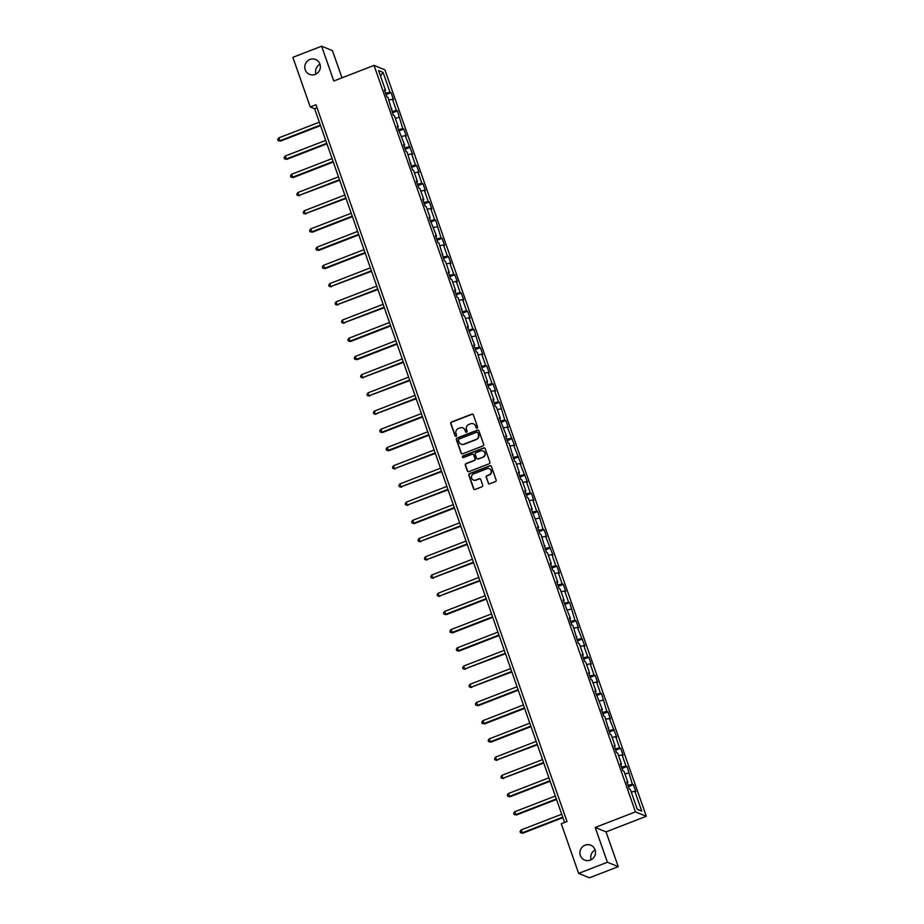 <?xml version="1.0" encoding="UTF-8"?>
<svg xmlns="http://www.w3.org/2000/svg" width="924" height="924" viewBox="0 0 924 924"><rect width="100%" height="100%" fill="white"/><g stroke="black" fill="none" stroke-linecap="round" stroke-linejoin="round"><path stroke-width="1.39" d="M477.084 428.135A0.866 0.832 -67.8 0 0 477.593 427.027L473.331 414.853A1.236 1.19 -67.8 0 0 471.806 414.148L451.478 422.014A1.236 1.19 -67.8 0 0 450.75 423.596L455.012 435.77A0.866 0.832 -67.8 0 0 456.086 436.267A0.866 0.832 -67.8 0 0 456.595 435.158L456.052 433.587A3.939 3.811 -67.8 0 1 458.373 428.517L460.071 427.87A3.939 3.811 -67.8 0 1 464.968 430.134L465.511 431.704A0.866 0.832 -67.8 0 0 466.585 432.201A0.866 0.832 -67.8 0 0 467.094 431.092L466.539 429.521A3.939 3.811 -67.8 0 1 468.872 424.451L470.57 423.793A3.939 3.811 -67.8 0 1 475.467 426.068L476.01 427.639A0.866 0.832 -67.8 0 0 477.084 428.135M585.088 845.171A8.039 7.773 -67.8 0 0 584.673 860.082A8.039 7.773 -67.8 0 0 595.506 852.679A8.039 7.773 -67.8 0 0 585.088 845.171M595.114 849.953A8.039 7.773 -67.8 0 0 591.129 859.747M309.933 59.471A8.039 7.773 -67.8 0 0 309.528 74.382A8.039 7.773 -67.8 0 0 320.362 66.99A8.039 7.773 -67.8 0 0 309.933 59.471M319.97 64.253A8.039 7.773 -67.8 0 0 315.985 74.047M488.184 483.079A1.236 1.19 -67.8 0 0 489.72 483.795L495.414 481.589A1.236 1.19 -67.8 0 0 496.142 479.995L491.406 466.481A1.236 1.19 -67.8 0 0 489.882 465.765L469.565 473.642A1.236 1.19 -67.8 0 0 468.838 475.225L473.573 488.75A1.236 1.19 -67.8 0 0 475.098 489.454L481.982 486.786A1.236 1.19 -67.8 0 0 482.709 485.204L480.688 479.417A1.236 1.19 -67.8 0 0 479.152 478.713L475.744 480.03A3.292 3.188 -67.8 0 1 471.459 476.946A3.292 3.188 -67.8 0 1 473.596 473.897L486.971 468.722A3.292 3.188 -67.8 0 1 491.245 471.806A3.292 3.188 -67.8 0 1 489.119 474.844L486.89 475.71A1.236 1.19 -67.8 0 0 486.163 477.292L488.484 483.206A1.236 1.19 -67.8 0 0 489.004 483.841M595.206 827.454L607.391 862.242L578.643 873.388L589.477 877.8L618.237 866.666L606.052 831.877L646.303 816.285L635.458 811.873L595.206 827.454L606.052 831.877M341.984 77.824L332.455 50.612L321.61 46.2L333.795 80.989L374.047 65.396L635.458 811.873M321.61 46.2L292.862 57.334L310.245 106.953L314.634 108.743L564.587 822.487M578.643 873.388L561.261 823.769L567.013 821.54L315.985 104.724L310.245 106.953M482.94 445.946A1.236 1.19 -67.8 0 0 483.668 444.363L478.932 430.838A1.236 1.19 -67.8 0 0 477.396 430.134L457.08 437.999A1.236 1.19 -67.8 0 0 456.352 439.581L461.088 453.107A1.236 1.19 -67.8 0 0 462.612 453.811L482.94 445.946M485.169 448.66L489.905 462.185A1.236 1.19 -67.8 0 1 489.177 463.767L468.861 471.633A1.236 1.19 -67.8 0 1 467.325 470.928L465.303 465.142A1.236 1.19 -67.8 0 1 466.031 463.559L474.266 460.36A1.236 1.19 -67.8 0 0 474.994 458.778L473.654 454.943A1.236 1.19 -67.8 0 0 472.118 454.238L463.548 457.553A0.866 0.832 -67.8 0 1 462.427 456.745A0.866 0.832 -67.8 0 1 462.982 455.948L483.645 447.955A1.236 1.19 -67.8 0 1 485.169 448.66M646.303 816.285L384.892 69.82L374.047 65.396M633.425 784.719L632.351 784.28L627.049 766.504L625.975 766.065L622.048 754.862L623.123 755.289L620.674 748.29L619.6 747.851L615.673 736.647L616.747 737.086L609.297 718.433L610.371 718.872L607.911 711.861L606.849 711.434L601.536 693.658L600.461 693.219L596.546 682.004L597.609 682.443L595.16 675.444L594.086 675.005L590.159 663.802L591.233 664.229L588.784 657.23L587.71 656.791L583.783 645.587L584.857 646.026L577.408 627.373L578.482 627.812L576.022 620.801L574.959 620.374L569.646 602.587L568.572 602.159L564.656 590.944L565.719 591.383L563.27 584.384L562.196 583.945L558.269 572.741L559.343 573.169L556.895 566.169L555.821 565.731L551.894 554.527L552.968 554.966L545.518 536.313L546.592 536.752L544.132 529.741L543.069 529.302L537.756 511.526L536.682 511.099L532.767 499.884L533.829 500.323L531.381 493.324L530.307 492.885L526.38 481.681L527.454 482.109L520.004 463.467L521.078 463.894L513.629 445.252L514.703 445.691L507.253 427.038L508.316 427.477L505.867 420.466L504.793 420.039L499.491 402.263L498.417 401.825L494.49 390.609L495.564 391.048L493.116 384.049L492.042 383.61L488.115 372.407L489.189 372.834L486.729 365.835L485.666 365.396L481.739 354.192L482.813 354.631L480.353 347.62L479.29 347.181L473.977 329.406L472.915 328.979L468.988 317.764L470.05 318.202L467.602 311.192L466.528 310.764L462.612 299.549L463.675 299.988L461.226 292.989L460.152 292.55L456.225 281.346L457.299 281.774L454.851 274.774L453.776 274.336L449.849 263.132L450.924 263.559L448.463 256.56L447.401 256.121L443.474 244.918L444.548 245.357L442.088 238.346L441.025 237.907L435.712 220.131L434.638 219.704L430.723 208.489L431.785 208.928L429.337 201.929L428.262 201.49L424.335 190.275L425.41 190.714L422.961 183.714L421.887 183.275L417.96 172.072L419.034 172.499L416.574 165.5L415.511 165.061L411.584 153.858L412.658 154.296L405.209 135.643L406.271 136.082L403.823 129.071L402.748 128.644L397.447 110.857L396.373 110.43L392.446 99.215L393.52 99.653L391.071 92.654L389.997 92.215L383.044 72.372L378.597 70.559L385.539 90.402L384.476 89.963L386.925 96.974L387.999 97.401L393.301 115.177L394.375 115.615L398.302 126.819L397.228 126.392L404.677 145.033L403.603 144.606L406.063 151.605L407.126 152.044L412.439 169.82L413.513 170.259L417.429 181.462L416.366 181.023L418.815 188.034L419.889 188.461L423.816 199.676L422.742 199.238L425.19 206.237L426.264 206.676L430.191 217.891L429.117 217.452L436.567 236.094L435.493 235.666L437.953 242.666L439.016 243.104L444.329 260.88L445.391 261.319L449.318 272.522L448.256 272.083L450.704 279.094L451.778 279.522L455.694 290.737L454.631 290.298L457.08 297.309L458.154 297.736L463.455 315.511L464.529 315.95L468.456 327.154L467.382 326.726L474.832 345.368L473.758 344.941L476.218 351.94L477.281 352.379L482.594 370.154L483.668 370.593L487.583 381.797L486.521 381.358L488.969 388.369L490.043 388.796L493.97 400.011L492.896 399.572L495.345 406.572L496.419 407.01L500.346 418.226L499.272 417.787L506.722 436.428L505.647 436.001L508.108 443L509.17 443.439L514.483 461.215L515.557 461.654L519.473 472.857L518.41 472.418L520.859 479.429L521.933 479.856L525.86 491.071L524.786 490.632L527.234 497.643L528.309 498.071L532.236 509.286L531.161 508.847L538.611 527.489L537.537 527.061L539.997 534.06L541.06 534.499L546.373 552.275L547.447 552.714L551.362 563.917L550.3 563.478L552.748 570.489L553.822 570.917L557.75 582.132L556.675 581.693L559.124 588.703L560.198 589.131L564.125 600.346L563.051 599.907L570.501 618.549L569.427 618.121L571.887 625.121L572.949 625.56L578.262 643.335L579.336 643.774L583.252 654.977L582.189 654.539L584.638 661.549L585.712 661.988L589.639 673.192L588.565 672.753L591.014 679.764L592.088 680.191L596.015 691.406L594.941 690.967L602.39 709.62L601.316 709.182L603.776 716.181L604.839 716.62L610.152 734.395L611.226 734.834L615.141 746.038L614.079 745.599L616.527 752.61L617.602 753.048L621.529 764.252L620.454 763.813L622.903 770.824L623.977 771.251L627.904 782.466L626.83 782.027L629.279 789.038L630.353 789.466L637.306 809.32L641.753 811.133L634.811 791.279L635.874 791.718L633.425 784.719L628.447 786.647M627.962 785.273L632.351 784.28M624.89 773.873L628.436 773.076M627.904 782.466L627.153 782.951M621.586 767.059L625.975 766.065M618.514 755.659L622.048 754.862M621.529 764.252L620.778 764.749M615.211 748.844L619.6 747.851M612.138 737.444L615.673 736.647M615.141 746.038L614.402 746.534M608.835 730.63L613.224 729.637M605.763 719.23L609.297 718.433M608.766 727.823L608.027 728.32M602.46 712.416L606.849 711.434M599.376 701.027L602.922 700.219M602.39 709.62L601.639 710.106M596.072 694.213L600.461 693.219M593 682.813L596.546 682.004M596.015 691.406L595.264 691.891M589.697 675.998L594.086 675.005M586.625 664.599L590.159 663.802M589.639 673.192L588.888 673.677M583.321 657.784L587.71 656.791M580.249 646.384L583.783 645.587M583.252 654.977L582.513 655.474M576.946 639.57L581.335 638.576M573.873 628.17L577.408 627.373M576.876 636.763L576.137 637.26M570.57 621.355L574.959 620.374M567.486 609.956L571.032 609.159M570.501 618.549L569.75 619.045M564.183 603.153L568.572 602.159M561.111 591.753L564.656 590.944M564.125 600.346L563.374 600.831M557.807 584.938L562.196 583.945M554.735 573.538L558.269 572.741M557.75 582.132L556.999 582.617M551.432 566.724L555.821 565.731M548.359 555.324L551.894 554.527M551.362 563.917L550.623 564.414M545.056 548.51L549.445 547.516M541.984 537.11L545.518 536.313M544.987 545.703L544.248 546.199M538.68 530.295L543.069 529.302M535.597 518.895L539.142 518.098M538.611 527.489L537.86 527.985M532.293 512.092L536.682 511.099M529.221 500.692L532.767 499.884M532.236 509.286L531.485 509.771M525.918 493.878L530.307 492.885M522.845 482.478L526.38 481.681M525.86 491.071L525.109 491.556M519.542 475.664L523.931 474.67M516.47 464.264L520.004 463.467M519.473 472.857L518.734 473.342M513.167 457.449L517.556 456.456M510.094 446.049L513.629 445.252M513.097 454.643L512.358 455.139M506.791 439.235L511.18 438.242M503.707 427.835L507.253 427.038M506.722 436.428L505.982 436.925M500.415 421.021L504.793 420.039M497.331 409.621L500.877 408.824M500.346 418.226L499.595 418.711M494.028 402.818L498.417 401.825M490.956 391.418L494.49 390.609M493.97 400.011L493.22 400.496M487.653 384.603L492.042 383.61M484.58 373.204L488.115 372.407M487.583 381.797L486.844 382.282M481.277 366.389L485.666 365.396M478.205 354.989L481.739 354.192M481.208 363.582L480.468 364.079M474.901 348.175L479.29 347.181M471.829 336.775L475.363 335.978M474.832 345.368L474.093 345.865M468.526 329.96L472.915 328.979M465.442 318.561L468.988 317.764M468.456 327.154L467.706 327.65M462.139 311.758L466.528 310.764M459.066 300.358L462.612 299.549M462.081 308.951L461.33 309.436M455.763 293.543L460.152 292.55M452.691 282.143L456.225 281.346M455.694 290.737L454.954 291.222M449.387 275.329L453.776 274.336M446.315 263.929L449.849 263.132M449.318 272.522L448.579 273.019M443.012 257.115L447.401 256.121M439.94 245.715L443.474 244.918M442.942 254.308L442.203 254.805M436.636 238.9L441.025 237.907M433.552 227.5L437.098 226.703M436.567 236.094L435.816 236.59M430.249 220.686L434.638 219.704M427.177 209.298L430.723 208.489M430.191 217.891L429.441 218.376M423.873 202.483L428.262 201.49M420.801 191.083L424.335 190.275M423.816 199.676L423.065 200.162M417.498 184.269L421.887 183.275M414.426 172.869L417.96 172.072M417.429 181.462L416.689 181.947M411.122 166.054L415.511 165.061M408.05 154.655L411.584 153.858M411.053 163.248L410.314 163.744M404.747 147.84L409.136 146.847M401.663 136.44L405.209 135.643M404.677 145.033L403.927 145.53M398.359 129.626L402.748 128.644M395.287 118.226L398.833 117.429M398.302 126.819L397.551 127.316M391.984 111.423L396.373 110.43M388.912 100.023L392.446 99.215M391.926 108.616L391.175 109.101M385.608 93.209L389.997 92.215M380.515 76.034L383.044 72.372M385.539 90.402L384.8 90.887M607.391 862.242L618.237 866.666M637.214 809.066L641.753 811.133M631.265 792.087L634.811 791.279M317.071 107.796L314.634 108.743M386.093 94.583L391.071 92.654M392.469 112.786L397.447 110.857M398.845 131L403.823 129.071M405.22 149.214L410.198 147.286M411.596 167.429L416.574 165.5M417.983 185.643L422.961 183.714M424.359 203.846L429.337 201.929M430.734 222.06L435.712 220.131M437.11 240.275L442.088 238.346M443.485 258.489L448.463 256.56M449.873 276.703L454.851 274.774M456.248 294.918L461.226 292.989M462.624 313.121L467.602 311.192M468.999 331.335L473.977 329.406M475.375 349.549L480.353 347.62M481.762 367.764L486.729 365.835M488.138 385.978L493.116 384.049M494.513 404.181L499.491 402.263M500.889 422.395L505.867 420.466M507.264 440.609L512.243 438.681M513.652 458.824L518.618 456.895M520.027 477.038L525.005 475.109M526.403 495.252L531.381 493.324M532.778 513.455L537.756 511.526M539.154 531.67L544.132 529.741M545.53 549.884L550.508 547.955M551.917 568.098L556.895 566.169M558.292 586.313L563.27 584.384M564.668 604.515L569.646 602.587M571.044 622.73L576.022 620.801M577.419 640.944L582.397 639.015M583.806 659.159L588.784 657.23M590.182 677.373L595.16 675.444M596.558 695.576L601.536 693.658M602.933 713.79L607.911 711.861M609.309 732.004L614.287 730.076M615.696 750.219L620.674 748.29M622.071 768.433L627.049 766.504M476.634 428.182A0.866 0.832 -67.8 0 1 476.31 427.766L475.756 426.183A3.939 3.811 -67.8 0 0 473.481 423.873M462.982 427.939A3.939 3.811 -67.8 0 1 465.257 430.249L465.812 431.831A0.866 0.832 -67.8 0 0 466.135 432.247M472.811 414.218A1.236 1.19 -67.8 0 0 472.095 414.264L451.778 422.129A1.236 1.19 -67.8 0 0 451.051 423.723L455.313 435.897A0.866 0.832 -67.8 0 0 455.636 436.313M478.413 430.203A1.236 1.19 -67.8 0 0 477.696 430.249L457.368 438.126A1.236 1.19 -67.8 0 0 456.641 439.709L461.376 453.222A1.236 1.19 -67.8 0 0 461.908 453.857M477.789 432.709A0.866 0.832 -67.8 0 0 476.715 432.213L458.882 439.119A0.866 0.832 -67.8 0 0 458.373 440.228L458.951 441.891A3.939 3.811 -67.8 0 0 463.848 444.167L476.045 439.443A3.939 3.811 -67.8 0 0 478.366 434.372L478.078 432.836A0.866 0.832 -67.8 0 0 477.465 432.293M461.226 444.201A3.939 3.811 -67.8 0 0 464.148 444.282L463.848 444.167M478.078 432.836L478.667 434.488A3.939 3.811 -67.8 0 1 476.334 439.558L464.148 444.282M473.134 454.308A1.236 1.19 -67.8 0 1 473.943 455.058L475.294 458.905A1.236 1.19 -67.8 0 1 474.566 460.487L466.32 463.675A1.236 1.19 -67.8 0 0 465.592 465.257L467.625 471.044A1.236 1.19 -67.8 0 0 468.145 471.679M484.65 448.024A1.236 1.19 -67.8 0 0 483.933 448.071L463.271 456.075A0.866 0.832 -67.8 0 0 463.086 457.599M482.825 457.057A3.292 3.188 -67.8 0 0 482.986 450.935A3.292 3.188 -67.8 0 0 480.676 450.924L475.964 452.748A1.236 1.19 -67.8 0 0 475.236 454.331L476.576 458.165A1.236 1.19 -67.8 0 0 478.112 458.882L483.113 457.172A3.292 3.188 -67.8 0 0 483.137 450.993M477.396 458.928A1.236 1.19 -67.8 0 0 478.401 458.997L478.112 458.882M483.113 457.172L478.401 458.997M489.431 468.791A3.292 3.188 -67.8 0 1 489.408 474.971L487.179 475.837A1.236 1.19 -67.8 0 0 486.451 477.419L488.484 483.206M473.573 480.076A3.292 3.188 -67.8 0 0 476.033 480.145L475.744 480.03M480.168 478.782A1.236 1.19 -67.8 0 0 479.452 478.828L476.033 480.145M490.887 465.846A1.236 1.19 -67.8 0 0 490.17 465.892L469.854 473.758A1.236 1.19 -67.8 0 0 469.126 475.34L473.862 488.865A1.236 1.19 -67.8 0 0 474.382 489.501M319.334 122.176L278.667 137.919L280.422 141.141L320.536 125.606M280.422 141.141L278.112 140.633L279.695 140.841L320.362 125.087M278.112 140.633L277.697 139.466L278.667 137.919M325.71 140.379L285.042 156.133L286.798 159.355L326.911 143.809M286.798 159.355L284.488 158.847L286.07 159.055L326.738 143.301M284.488 158.847L284.072 157.681L285.042 156.133M332.097 158.593L291.418 174.347L293.174 177.57L333.298 162.023M293.174 177.57L290.864 177.062L292.446 177.269L333.114 161.515M290.864 177.062L290.459 175.895L291.418 174.347M338.473 176.807L297.805 192.562L298.822 195.484L339.674 180.238M299.561 195.773L297.239 195.276L298.822 195.484L339.489 179.73M297.239 195.276L296.835 194.109L297.805 192.562M344.848 195.022L304.181 210.776L305.197 213.687L346.05 198.452M305.936 213.987L303.615 213.479L305.197 213.687L345.876 197.944M303.615 213.479L303.211 212.312L304.181 210.776M351.224 213.236L310.556 228.979L312.312 232.201L352.425 216.666M312.312 232.201L310.002 231.693L311.584 231.901L352.252 216.147M310.002 231.693L309.586 230.526L310.556 228.979M357.6 231.439L316.932 247.193L318.688 250.416L358.801 234.881M318.688 250.416L316.378 249.907L317.96 250.115L358.627 234.361M316.378 249.907L315.962 248.741L316.932 247.193M363.987 249.653L323.308 265.407L325.063 268.63L365.188 253.084M325.063 268.63L322.753 268.122L324.336 268.33L365.003 252.575M322.753 268.122L322.349 266.955L323.308 265.407M370.362 267.868L329.695 283.622L330.711 286.544L371.563 271.298M331.45 286.833L329.129 286.336L330.711 286.544L371.379 270.79M329.129 286.336L328.725 285.17L329.695 283.622M376.738 286.082L336.07 301.836L337.087 304.747L377.939 289.512M337.826 305.047L335.504 304.55L337.087 304.747L377.754 289.004M335.504 304.55L335.1 303.372L336.07 301.836M383.113 304.296L342.446 320.051L343.462 322.961L384.315 307.727M344.202 323.261L341.892 322.753L343.462 322.961L384.141 307.207M341.892 322.753L341.476 321.587L342.446 320.051M389.489 322.511L348.822 338.253L350.577 341.476L390.69 325.941M350.577 341.476L348.267 340.968L349.849 341.175L390.517 325.421M348.267 340.968L347.851 339.801L348.822 338.253M395.876 340.713L355.197 356.468L356.953 359.69L397.077 344.144M356.953 359.69L354.643 359.182L356.225 359.39L396.893 343.636M354.643 359.182L354.238 358.015L355.197 356.468M402.252 358.928L361.584 374.682L362.601 377.604L403.453 362.358M363.328 377.904L361.018 377.396L362.601 377.604L403.268 361.85M361.018 377.396L360.614 376.23L361.584 374.682M408.627 377.142L367.96 392.896L368.976 395.807L409.829 380.572M369.716 396.107L367.394 395.611L368.976 395.807L409.644 380.064M367.394 395.611L366.99 394.433L367.96 392.896M415.003 395.357L374.336 411.111L375.352 414.021L416.204 398.787M376.091 414.322L373.77 413.813L375.352 414.021L416.031 398.267M373.77 413.813L373.365 412.647L374.336 411.111M421.379 413.571L380.711 429.313L382.467 432.536L422.58 417.001M382.467 432.536L380.157 432.028L381.739 432.236L422.407 416.481M380.157 432.028L379.741 430.861L380.711 429.313M427.766 431.774L387.087 447.528L388.842 450.75L428.967 435.204M388.842 450.75L386.532 450.242L388.115 450.45L428.782 434.696M386.532 450.242L386.117 449.076L387.087 447.528M434.141 449.988L393.474 465.742L394.49 468.664L435.343 453.418M395.218 468.965L392.908 468.456L394.49 468.664L435.158 452.91M392.908 468.456L392.504 467.29L393.474 465.742M440.517 468.202L399.849 483.957L400.866 486.879L441.718 471.633M401.605 487.167L399.284 486.671L400.866 486.879L441.533 471.125M399.284 486.671L398.879 485.504L399.849 483.957M446.893 486.417L406.225 502.171L407.241 505.082L448.094 489.847M407.981 505.382L405.659 504.874L407.241 505.082L447.921 489.339M405.659 504.874L405.255 503.707L406.225 502.171M453.268 504.631L412.601 520.385L414.356 523.596L454.469 508.061M414.356 523.596L412.046 523.088L413.629 523.296L454.296 507.542M412.046 523.088L411.63 521.921L412.601 520.385M459.644 522.834L418.976 538.588L420.004 541.51L460.857 526.276M420.732 541.811L418.422 541.302L420.004 541.51L460.672 525.756M418.422 541.302L418.006 540.136L418.976 538.588M466.031 541.048L425.363 556.802L426.38 559.725L467.232 544.479M427.107 560.025L424.797 559.517L426.38 559.725L467.047 543.97M424.797 559.517L424.393 558.35L425.363 556.802M472.407 559.263L431.739 575.017L432.755 577.939L473.608 562.693M433.495 578.228L431.173 577.731L432.755 577.939L473.423 562.185M431.173 577.731L430.769 576.564L431.739 575.017M478.782 577.477L438.115 593.231L439.131 596.142L479.983 580.907M439.87 596.442L437.549 595.945L439.131 596.142L479.81 580.399M437.549 595.945L437.144 594.767L438.115 593.231M485.158 595.691L444.49 611.445L446.246 614.656L486.359 599.122M446.246 614.656L443.936 614.148L445.518 614.356L486.186 598.602M443.936 614.148L443.52 612.982L444.49 611.445M491.533 613.906L450.866 629.648L452.621 632.871L492.735 617.336M452.621 632.871L450.311 632.363L451.894 632.57L492.561 616.816M450.311 632.363L449.896 631.196L450.866 629.648M497.921 632.108L457.241 647.863L458.997 651.085L499.122 635.539M458.997 651.085L456.687 650.577L458.269 650.785L498.937 635.031M456.687 650.577L456.283 649.41L457.241 647.863M504.296 650.323L463.629 666.077L464.645 668.999L505.497 653.753M465.384 669.299L463.063 668.791L464.645 668.999L505.312 653.245M463.063 668.791L462.658 667.625L463.629 666.077M510.672 668.537L470.004 684.291L471.021 687.213L511.873 671.967M471.76 687.502L469.438 687.006L471.021 687.213L511.7 671.459M469.438 687.006L469.034 685.839L470.004 684.291M517.047 686.751L476.38 702.506L478.135 705.717L518.249 690.182M478.135 705.717L475.825 705.208L477.408 705.416L518.075 689.674M475.825 705.208L475.41 704.042L476.38 702.506M523.423 704.966L482.755 720.708L484.511 723.931L524.624 708.396M484.511 723.931L482.201 723.423L483.783 723.631L524.451 707.876M482.201 723.423L481.785 722.256L482.755 720.708M529.81 723.169L489.131 738.923L490.887 742.145L531.011 726.611M490.887 742.145L488.577 741.637L490.159 741.845L530.826 726.091M488.577 741.637L488.172 740.471L489.131 738.923M536.186 741.383L495.518 757.137L496.534 760.059L537.387 744.813M497.274 760.36L494.952 759.851L496.534 760.059L537.202 744.305M494.952 759.851L494.548 758.685L495.518 757.137M542.561 759.597L501.894 775.351L502.91 778.274L543.762 763.028M503.649 778.562L501.328 778.066L502.91 778.274L543.578 762.519M501.328 778.066L500.923 776.899L501.894 775.351M548.937 777.812L508.269 793.566L510.025 796.777L550.138 781.242M510.025 796.777L507.715 796.28L509.297 796.476L549.965 780.734M507.715 796.28L507.299 795.102L508.269 793.566M555.312 796.026L514.645 811.78L516.401 814.991L556.514 799.456M516.401 814.991L514.091 814.483L515.673 814.691L556.34 798.937M514.091 814.483L513.675 813.316L514.645 811.78M561.7 814.24L521.021 829.983L522.776 833.205L562.901 817.671M522.776 833.205L520.466 832.697L522.048 832.905L562.716 817.151M520.466 832.697L520.062 831.531L521.021 829.983"/></g></svg>
